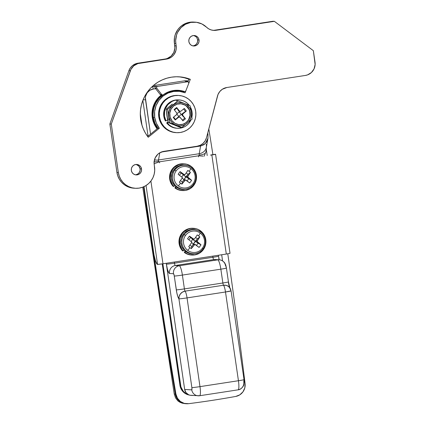 <?xml version="1.0" encoding="UTF-8"?>
<svg xmlns="http://www.w3.org/2000/svg" width="425" height="425" viewBox="0 0 425 425"><rect width="100%" height="100%" fill="white"/><g stroke="black" fill="none" stroke-linecap="round" stroke-linejoin="round"><path stroke-width="0.64" d="M184.721 91.577L183.164 91.481A1.163 1.142 93.5 0 1 182.867 91.423A23.763 23.322 -86.5 0 1 184.02 91.853L182.867 91.423L184.418 91.518L178.999 90.355L173.458 90.525L168.109 92.028L163.258 94.77A23.763 23.322 -86.5 0 1 178.33 90.302A23.763 23.322 -86.5 0 1 184.418 91.518L185.242 91.481L185.852 90.838L188.753 83.348L185.852 90.838A1.163 1.142 -86.5 0 1 184.418 91.518L183.133 91.481M185.528 81.653L187.521 81.775A1.163 1.142 -86.5 0 1 187.76 81.765L185.528 81.653L188.126 81.255L185.528 81.653L187.521 81.775L157.51 86.381L155.348 86.328L154.902 87.444L155.215 88.166L156.782 88.262L161.697 94.552L162.462 94.982L163.258 94.77A1.163 1.142 -86.5 0 1 161.697 94.552L160.14 94.456L161.208 94.881M157.123 128.812A23.763 23.322 -86.5 0 1 152.262 117.47L153.372 121.986L155.327 126.188L157.123 128.812M161.707 94.674L157.096 99.152L153.845 104.731L152.192 110.989L152.262 117.47A23.763 23.322 -86.5 0 1 161.378 94.918M152.426 86.737L155.513 86.259L154.902 87.444L155.64 88.692L153.202 89.064A9.318 9.148 -86.5 0 0 145.499 99.668L143.023 99.981L145.499 99.668L150.53 134.157L145.414 97.846L145.674 96.039L147.199 92.746L149.844 90.297L153.202 89.064L155.64 88.692L160.14 94.456L155.215 88.166L156.782 88.262A1.163 1.142 -86.5 0 1 157.51 86.381L152.426 86.737A2.327 0.436 81.3 0 1 153.202 89.064A2.327 0.436 -98.7 0 0 152.426 86.737A11.645 11.432 -86.5 0 0 151.927 86.822M184.636 403.633L179.982 402.284L177.894 400.94L175.514 397.832L177.894 400.94L179.982 402.284L182.261 403.192L185.831 403.707L183.605 403.346L179.706 401.439L176.789 398.193L175.265 394.071A6988.339 6859.946 -86.5 0 1 143.613 186.809A6988.339 6859.946 93.5 0 0 175.265 394.071A6988.339 6859.946 -86.5 0 1 143.613 186.809A6988.339 6859.946 -86.5 0 0 175.265 394.071L174.234 394.007L175.265 394.071A11.645 11.432 93.5 0 0 185.831 403.707A11.645 11.432 -86.5 0 1 175.265 394.071L175.934 394.113A6988.339 6859.946 -86.5 0 1 153.808 253.72A6988.339 6859.946 -86.5 0 0 175.934 394.113L175.265 394.071L176.789 398.193L179.706 401.439L183.605 403.346L186.495 403.75A11.645 11.432 -86.5 0 1 175.934 394.113L177.453 398.236L180.375 401.482L184.269 403.389L188.588 403.681A11.645 11.432 -86.5 0 1 186.495 403.75M142.758 187.154L174.234 394.007L142.758 187.154M175.514 397.832L174.234 394.007L175.514 397.832M243.955 380.056L243.791 381.884A6.986 6.858 -86.5 0 1 238.011 389.831A9.318 1.737 -98.7 0 0 238.08 389.831A9.318 1.737 -98.7 0 0 238.441 380.731L199.989 386.633A9.318 1.737 81.3 0 1 199.628 395.739A9.318 1.737 81.3 0 1 199.559 395.739A6.986 6.858 -86.5 0 1 191.765 389.874L184.663 389.438L166.387 264.143L167.434 269.28L168.725 272.723L169.506 273.466L173.496 273.711L174.117 275.156L176.821 292.846L177.847 296.655L178.925 298.86L191.93 388.046L191.765 389.874L184.663 389.438L185.996 392.647L188.684 394.798L185.736 393.433L183.281 391.282L180.949 386.968L162.865 263.798L180.598 385.353L179.934 385.316L180.598 385.353A11.645 11.432 -86.5 0 0 188.684 394.798L190.533 395.324L192.456 395.308M230.191 288.394L228.507 286.455L226.169 285.35L223.523 285.239C224.299 286.333 224.958 288.586 225.494 291.991L230.95 290.87A6.986 0.276 171.7 0 1 231.078 290.902A6.986 0.276 171.7 0 1 225.494 291.991L238.441 380.731L199.989 386.633L187.042 297.898L225.494 291.991A6.986 1.307 -98.7 0 0 223.523 285.239L185.066 291.146A2.327 0.436 81.3 0 1 184.407 288.899L222.865 282.992A2.327 0.436 -98.7 0 0 223.523 285.239L185.066 291.146A6.986 1.307 81.3 0 1 187.042 297.898L225.494 291.991L238.441 380.731A9.318 1.737 81.3 0 1 238.09 389.831L199.628 395.739L191.027 395.372A6.986 6.858 93.5 0 1 184.663 389.438L166.387 264.143A9.318 1.737 -98.7 0 0 169.506 273.466L173.496 273.711A2.327 0.436 81.3 0 1 174.277 276.038L176.295 289.861A9.318 1.737 -98.7 0 0 178.925 298.86L191.872 387.595A2.327 0.436 81.3 0 1 191.765 389.874A6.986 6.858 93.5 0 0 198.023 395.797M226.042 266.762L226.302 268.048A6.986 0.276 171.7 0 1 226.429 268.079A6.986 0.276 171.7 0 1 220.846 269.174L222.865 282.992L184.407 288.899L182.394 275.076L220.846 269.174A9.318 1.737 -98.7 0 0 217.727 259.85L179.276 265.758A9.318 1.737 81.3 0 1 182.394 275.076L220.846 269.174L222.865 282.992A2.327 0.436 -98.7 0 0 223.523 285.239A6.986 6.572 -40.5 0 1 229.436 287.327A6.986 6.572 -40.5 0 1 230.95 290.87M219.258 259.792A6.986 6.858 93.5 0 0 217.727 259.85A6.986 6.858 -86.5 0 1 219.162 259.787L215.167 259.542A6.986 6.858 93.5 0 0 213.738 259.606L217.727 259.85L179.276 265.758L175.281 265.513L213.738 259.606L175.281 265.513A2.327 0.436 81.3 0 1 174.505 263.181L212.957 257.279A2.327 0.436 -98.7 0 0 213.738 259.606L217.727 259.85A9.318 1.737 81.3 0 1 220.846 269.174A6.986 0.276 -8.3 0 0 226.429 268.085M198.549 155.8A16.304 16.007 93.5 0 0 198.507 156.873A16.304 16.007 93.5 0 1 198.549 155.8L159.317 161.824L198.549 155.8L203.214 156.15L198.549 155.8L199.219 155.077L202.401 154.647L204.823 153.611L205.801 152.373L206.268 149.797L205.801 152.373L204.823 153.611L202.401 154.647L199.219 155.077L198.549 155.8M218.413 256.153A6.986 0.276 171.7 0 1 218.54 256.19A6.986 0.276 171.7 0 1 212.957 257.279L212.787 256.126L212.957 257.279L174.505 263.181L174.335 262.034L174.505 263.181A6.986 0.276 171.7 0 1 166.387 264.143A6.986 0.276 -8.3 0 0 174.505 263.181A2.327 0.436 81.3 0 0 175.281 265.513A6.986 6.858 93.5 0 0 169.506 273.466A6.986 6.858 -86.5 0 1 175.281 265.513L179.276 265.758A6.986 6.858 93.5 0 0 173.496 273.711A6.986 6.858 -86.5 0 1 179.276 265.758A9.318 1.737 -98.7 0 1 182.394 275.076A6.986 0.276 171.7 0 1 174.277 276.038A6.986 0.276 -8.3 0 0 182.394 275.076L184.407 288.899A6.986 0.276 171.7 0 1 176.295 289.861A6.986 0.276 -8.3 0 0 184.407 288.899A2.327 0.436 81.3 0 0 185.066 291.146L182.522 292.055L180.46 293.84L179.196 296.23L178.925 298.86A6.986 0.276 -8.3 0 0 187.042 297.898A6.986 0.276 171.7 0 1 178.925 298.86A6.986 6.572 -40.5 0 1 185.066 291.146A6.986 1.307 -98.7 0 1 187.042 297.898L199.989 386.633A6.986 0.276 171.7 0 1 191.872 387.595A6.986 0.276 -8.3 0 0 199.989 386.633A9.318 1.737 -98.7 0 1 199.633 395.733M159.667 162.839A16.304 16.007 93.5 0 0 159.317 161.824L158.504 161.33A2.327 0.436 81.3 0 1 158.504 159.975L199.219 153.722A2.327 0.436 -98.7 0 0 199.219 155.077A2.327 0.436 -98.7 0 1 199.219 153.722L158.504 159.975L159.8 152.788L158.504 159.975A9.318 8.043 -169.8 0 1 154.482 159.816A9.318 8.043 10.2 0 0 158.504 159.975A2.327 0.436 81.3 0 0 158.504 161.33L157.367 161.564L158.504 161.33L159.317 161.824A6.986 0.558 159.2 0 1 154.1 163.694A6.986 0.558 -20.8 0 0 159.317 161.824A16.304 16.007 93.5 0 1 159.667 162.839M207.979 138.226L205.333 143.56L200.611 146.003A2.327 0.436 -98.7 0 0 200.643 145.079A2.327 0.436 81.3 0 1 200.611 146.003L161.314 152.038L200.611 146.003L199.219 153.722A9.318 8.043 10.2 0 0 206.327 147.411L207.952 138.385L206.513 142.083L203.947 144.707L200.611 146.003L199.219 153.722A9.318 8.043 -169.8 0 0 206.3 147.533A9.318 8.043 -169.8 0 0 206.205 144.367M186.331 80.782L184.089 80.899L188.163 81.148L184.089 80.899L153.228 85.643L184.089 80.899A11.645 11.432 -86.5 0 1 186.479 80.793L188.264 80.899M148.07 136.154L142.853 100.406L148.07 136.154M222.572 260.902L221.68 254.761L222.572 260.902M207.203 155.539L206.279 149.202L207.203 155.539M166.26 263.277L166.387 264.143L166.26 263.277M229.171 286.253L228.565 283.379M225.935 266.411L225.617 265.768M219.082 259.781L218.71 257.954M181.889 91.561A23.763 23.322 93.5 0 0 176.731 90.265M187.76 81.765A1.163 1.142 -86.5 0 1 188.753 83.348L188.588 82.2L187.521 81.775L157.223 86.466L156.618 87.109L156.628 88.002L161.697 94.552L160.14 94.456A1.163 1.142 93.5 0 0 160.969 94.892L162.52 94.988M206.279 149.148L206.327 147.411M207.963 138.332L208.011 134.587L207.273 134.762L208.011 134.587L207.767 132.887M153.962 161.978L157.367 161.564L153.962 161.978M243.897 379.605A6.986 0.276 171.7 0 1 244.024 379.642A6.986 0.276 171.7 0 1 238.441 380.731A6.986 0.276 -8.3 0 0 244.024 379.637C244.412 383.6 244.115 383.111 243.929 384.46C244.285 384.662 241.761 389.693 238.08 389.831M229.463 287.353A9.318 1.737 81.3 0 1 228.342 282.035M228.321 281.865A6.986 0.276 171.7 0 1 228.448 281.902A6.986 0.276 171.7 0 1 222.865 282.992A6.986 0.276 -8.3 0 0 228.448 281.902L229.92 287.991L229.484 287.374L231.078 290.902L244.024 379.637M228.448 281.902L226.429 268.079C225.579 263.813 225.425 264.483 224.841 263.213C224.974 263.006 222.259 259.76 219.162 259.787A6.986 6.858 -86.5 0 1 225.521 265.715M204.186 156.23L205.381 153.053M219.231 259.787L218.54 256.185A6.986 0.276 -8.3 0 1 212.957 257.279A2.327 0.436 -98.7 0 0 213.738 259.606A6.986 6.858 -86.5 0 1 215.268 259.548M152.315 117.374L152.846 117.406A23.295 22.865 -86.5 0 1 162.228 94.972L160.103 96.714L157.096 100.103L154.79 104.024L153.282 108.327L152.623 112.848L152.846 117.406L152.315 117.374L153.404 121.8L155.322 125.927L157.25 128.706A23.295 22.865 93.5 0 1 152.315 117.374A23.295 22.865 93.5 0 1 161.697 94.934L159.572 96.682L156.565 100.072L154.259 103.992L152.75 108.295L152.092 112.816L152.315 117.374M170.117 91.301A23.295 22.865 -86.5 0 1 176.88 90.684L176.348 90.647A23.295 22.865 93.5 0 0 171.907 90.817M176.88 90.684A23.295 22.865 -86.5 0 1 183.866 92.252L181.018 91.327L176.582 90.668L170.122 91.295M157.558 128.456L155.853 125.959L153.935 121.837L152.846 117.406A23.295 22.865 -86.5 0 0 157.558 128.456M176.38 90.652L171.572 90.87M227.784 253.815A6988.339 6859.946 -86.5 0 1 245.082 383.493L244.805 387.892L242.941 391.871L239.758 394.868L235.71 396.445A931.781 914.658 -86.5 0 1 188.588 403.681A931.781 914.658 -86.5 0 0 235.71 396.445A11.645 11.432 -86.5 0 0 245.082 383.493A6988.339 6859.946 -86.5 0 0 227.784 253.815M208.813 128.908A6988.339 6859.946 -86.5 0 1 212.909 154.652A6988.339 6859.946 -86.5 0 0 208.813 128.908M140.298 113.629L142.014 125.391L140.298 113.629M162.222 263.893L179.934 385.316L181.438 389.587L182.771 391.42L186.357 394.118L189.428 395.08A11.645 11.432 -86.5 0 1 179.934 385.316L162.222 263.893M141.53 168.9A5.243 5.143 -86.5 0 1 136.122 174.914A5.243 5.143 -86.5 0 1 131.352 170.468L132.026 172.391L133.376 173.899L135.192 174.771L137.195 174.866L139.087 174.17L140.574 172.794L141.429 170.946L141.53 168.9L140.85 166.977L139.501 165.468L137.689 164.597L135.681 164.502L133.795 165.197L132.308 166.573L131.447 168.422L131.352 170.468A5.243 5.143 -86.5 0 1 136.76 164.454A5.243 5.143 -86.5 0 1 141.53 168.9L140.107 168.815L141.53 168.9M135.416 174.824A5.243 5.143 93.5 0 0 140.107 168.815L138.832 166.069L136.271 164.512M199.038 39.971A5.243 5.143 -86.5 0 1 193.63 45.985A5.243 5.143 -86.5 0 1 188.859 41.533L189.534 43.462L190.883 44.97L192.7 45.842L194.703 45.937L196.594 45.241L198.082 43.865L198.942 42.017L199.038 39.971L198.363 38.048L197.014 36.534L195.197 35.668L193.194 35.572L191.303 36.263L189.816 37.644L188.955 39.493L188.859 41.533A5.243 5.143 -86.5 0 1 194.268 35.525A5.243 5.143 -86.5 0 1 199.038 39.971L197.62 39.886L199.038 39.971M192.923 45.889A5.243 5.143 93.5 0 0 197.62 39.886L196.94 37.963M176.901 91.152L172.173 91.364L166.547 93.011L163.938 94.382L159.359 98.101L155.874 102.892L153.722 108.439L153.058 114.362L153.298 117.337L154.716 117.422A22.828 22.408 -86.5 0 1 178.272 91.232L176.853 91.147A22.828 22.408 93.5 0 0 153.298 117.337L154.907 123.064L157.914 128.169L147.65 136.494L157.914 128.169L159.333 128.254L148.229 137.259A37.273 36.587 -86.5 0 1 140.691 119.579L141.706 124.339L143.315 128.929L145.504 133.259L148.229 137.259L159.333 128.254L156.326 123.149L154.716 117.422L153.298 117.337A22.828 22.408 93.5 0 0 157.914 128.169L159.333 128.254A22.828 22.408 -86.5 0 1 154.716 117.422L154.62 111.467L156.039 105.682L158.881 100.465L162.95 96.172L167.965 93.096L173.591 91.449L179.44 91.338L185.119 92.772L190.326 79.326L185.768 77.844L181.061 76.983L176.279 76.76L171.509 77.169L166.828 78.211L162.323 79.863L158.068 82.099L154.132 84.883L150.588 88.166L147.491 91.89L144.898 95.997L142.853 100.406L141.392 105.055L140.537 109.852L140.303 114.723L140.691 119.579A37.273 36.587 -86.5 0 1 179.153 76.819A37.273 36.587 -86.5 0 1 190.326 79.326L188.907 79.241A37.273 36.587 93.5 0 0 178.442 76.782M134.125 188.211L130.576 187.685L127.203 186.463L124.127 184.593L121.465 182.144L119.329 179.217L117.794 175.918L116.923 172.375L109.868 124.01L128.881 70.741L130.3 70.826L111.286 124.095L118.341 172.465A18.636 18.291 -86.5 0 0 135.304 188.286A18.636 18.291 -86.5 0 0 154.535 166.903L154.201 164.602A11.645 11.432 -86.5 0 1 163.827 151.348L197.131 146.232A11.645 11.432 -86.5 0 0 206.492 137.716L217.488 96.023A11.645 11.432 -86.5 0 1 226.854 87.507L305.394 75.443A11.645 11.432 -86.5 0 0 315.021 62.188L313.342 50.676L274.375 21.335L216.118 30.287A11.645 11.432 -86.5 0 1 206.561 27.227L208.622 28.81L210.991 29.878L213.531 30.377L216.118 30.287L274.375 21.335L313.342 50.676L315.132 64.467L314.048 68.882L311.392 72.537L307.567 74.885L305.394 75.443L226.854 87.507L222.238 89.314L219.773 91.561L218.036 94.43L206.492 137.716L205.179 140.808L203.054 143.395L200.297 145.254L197.131 146.232L163.827 151.348L159.63 152.888L157.829 154.254L155.173 157.909L154.089 162.323L154.711 170.553L154.185 174.165L152.979 177.607L151.135 180.747L148.729 183.462L145.849 185.645L142.603 187.212L139.129 188.11L135.543 188.296L132 187.77L128.621 186.548L125.545 184.678L122.889 182.229L120.748 179.302L119.218 176.003L118.341 172.465L111.286 124.095L130.921 69.392L133.817 65.779L137.865 63.601L166.558 59.091L170.76 57.55L172.561 56.185L174.064 54.49L175.971 50.373L176.301 48.115L175.653 40.657L176.566 34.977L177.655 32.316L180.97 27.652L185.518 24.236L190.873 22.392L196.515 22.297L201.917 23.959L206.561 27.227A18.636 18.291 -86.5 0 0 195.08 22.153L193.662 22.068A18.636 18.291 93.5 0 0 174.431 43.446L174.473 37.697L175.148 34.893L177.714 29.766L179.552 27.567L181.693 25.675L186.702 23.014L189.449 22.307L194.368 22.121M214.699 30.196L272.951 21.25L274.375 21.335L272.951 21.25L214.699 30.196L216.118 30.287L214.699 30.196A11.645 11.432 93.5 0 1 213.021 30.329M167.312 58.443L171.137 56.1L173.798 52.44L174.877 48.03L174.431 43.446L175.854 43.531L176.189 45.836A11.645 11.432 -86.5 0 1 166.558 59.091L139.363 63.267L137.944 63.182A11.645 11.432 93.5 0 0 128.881 70.741L130.305 67.973L132.393 65.689L136.446 63.516L165.139 59.006A11.645 11.432 93.5 0 0 174.771 45.751L174.431 43.446L175.854 43.531A18.636 18.291 -86.5 0 1 195.08 22.153M193.285 45.852L195.176 45.156L196.663 43.78L197.519 41.926L197.62 39.886A5.243 5.143 93.5 0 0 193.556 35.53M195.596 36.449L193.779 35.578M183.844 92.305L184.142 91.54L183.844 92.305M178.272 91.232A22.828 22.408 -86.5 0 1 185.119 92.772L190.326 79.326L188.907 79.241L187.919 81.781L188.907 79.241L184.349 77.759L179.637 76.898M135.777 174.781L137.668 174.085L139.15 172.709L140.011 170.861L140.107 168.815A5.243 5.143 93.5 0 0 136.042 164.459M176.189 45.836L174.771 45.751L176.189 45.836M166.558 59.091L165.139 59.006L166.558 59.091M135.304 188.286L133.886 188.201A18.636 18.291 93.5 0 1 116.923 172.375L118.341 172.465L116.923 172.375L109.868 124.01L111.286 124.095L109.868 124.01L128.881 70.741L130.3 70.826A11.645 11.432 -86.5 0 1 139.363 63.267L137.944 63.182L165.139 59.006M178.728 95.46L178.017 95.418A18.636 18.291 93.5 0 0 158.791 116.801L159.497 116.843A18.636 18.291 -86.5 0 1 178.728 95.46A18.636 18.291 -86.5 0 1 195.691 111.286L195.867 114.931L195.341 118.548L194.135 121.991L192.291 125.125L189.885 127.84L187.005 130.023L183.759 131.591L180.285 132.488L176.699 132.68L173.156 132.148L169.777 130.927L166.701 129.057L164.039 126.613L161.904 123.68L160.368 120.387L159.497 116.843L159.322 113.193L159.848 109.581L161.054 106.138L162.897 102.999L165.304 100.289L168.188 98.106L171.429 96.533L174.909 95.636L178.489 95.45L182.038 95.976L185.412 97.198L188.488 99.067L191.149 101.517L193.285 104.444L194.82 107.743L195.691 111.286A18.636 18.291 -86.5 0 1 176.46 132.664A18.636 18.291 -86.5 0 1 159.497 116.843L158.791 116.801L159.662 120.339L161.197 123.638L163.333 126.57L165.989 129.014L169.065 130.884L172.444 132.106L175.992 132.632M178.043 95.418L174.197 95.593L170.717 96.491L167.477 98.058L164.597 100.242L162.191 102.956L160.347 106.096L159.136 109.538L158.61 113.151L158.791 116.801A18.636 18.291 93.5 0 0 175.753 132.621L176.46 132.664M184.492 123.51L186.432 122.405A10.482 10.29 -86.5 0 1 170.218 117.38A10.482 10.29 -86.5 0 1 173.634 106.016L177.209 104.141L181.209 103.796L185.034 105.039L188.094 107.674L189.927 111.308L190.257 115.382L189.029 119.282L186.432 122.405L182.862 124.286L178.861 124.626L175.036 123.388L171.976 120.748L170.138 117.114L169.809 113.039L171.041 109.14L173.634 106.016A10.482 10.29 -86.5 0 1 189.853 111.047A10.482 10.29 -86.5 0 1 186.432 122.405L186.187 122.389A10.482 10.29 93.5 0 0 180.545 103.743M165.33 120.859L165.994 120.902A14.211 13.951 -86.5 0 1 169.586 102.993L168.922 102.956A14.211 13.951 93.5 0 0 165.33 120.859L163.795 116.184L163.928 111.249L165.708 106.654L168.922 102.956L169.586 102.993A14.211 13.951 -86.5 0 1 189.359 105.469L187.282 103.248L185.034 101.665L182.527 100.566L179.849 99.987L177.119 99.944L174.425 100.449L171.886 101.479L167.822 104.704L165.288 108.917L164.592 111.292L164.464 116.222L165.994 120.902L167.636 119.993L165.994 120.902L165.33 120.859M179.122 99.923L178.458 99.88A14.211 13.951 93.5 0 0 168.922 102.956L171.217 101.442L173.761 100.412L178.511 99.88M190.437 107.148A14.211 13.951 -86.5 0 1 191.909 117.002L192.164 112.907L191.675 110.171L190.437 107.148M190.836 120.227A14.211 13.951 -86.5 0 1 186.936 125.21L188.897 123.271L190.836 120.227M180.63 124.642L182.612 124.27M179.276 124.668A10.482 10.29 93.5 0 0 186.187 122.389L187.632 120.96M188.785 119.266L190.012 115.372L189.683 111.292M188.939 109.384L186.442 106.186M184.785 105.023L180.96 103.78M178.734 116.955L178.325 116.997L178.734 116.955L178.755 116.471L181.294 114.41L179.276 111.828L177.039 113.64L179.276 111.828L181.294 114.41L178.755 116.471L176.959 114.182L178.755 116.471L178.734 116.955L177.974 117.21L175.53 119.51L173.628 117.077L175.53 119.51L175.243 119.993L177.974 117.21L178.627 117.247L175.243 119.993L173.225 117.406L176.609 114.66A1.163 1.142 -86.5 0 0 176.795 113.023L174.107 109.581L176.651 107.52L178.686 110.92L179.339 110.962A1.163 1.142 -86.5 0 0 180.944 111.148L184.328 108.402L186.347 110.989L182.676 114.081L182.777 115.366L185.465 118.809L182.925 120.875L179.897 117.141L178.627 117.247L175.243 119.993L173.225 117.406L176.901 114.314L176.795 113.023L174.107 109.581L176.651 107.52L179.679 111.254L180.944 111.148L184.328 108.402L186.347 110.989L185.497 111.43L183.595 108.997L185.497 111.43L182.309 113.693L181.799 114.468L182.123 115.329L182.777 115.366L185.465 118.809L182.123 115.329L185.465 118.809L182.925 120.875L180.237 117.433A1.163 1.142 -86.5 0 0 179.408 116.997L178.675 116.949M177.395 128.286L176.731 128.249A14.211 13.951 93.5 0 1 166.669 122.926L167.333 122.963L169.235 124.961L171.488 126.538L173.995 127.643L176.667 128.222L179.403 128.26L182.091 127.755L184.636 126.724L186.936 125.21A14.211 13.951 -86.5 0 1 167.333 122.963L168.087 122.352L167.333 122.963L166.669 122.926L167.992 121.853L166.669 122.926L168.571 124.918L170.823 126.501L173.331 127.601L176.784 128.249M172.773 124.429L168.119 122.501L166.951 115.839A11.645 11.432 93.5 0 0 168.204 119.675M170.042 106.027L172.38 104.13M175.482 125.407L172.709 124.297M175.371 125.465L180.397 127.415L181.778 127.5L180.397 127.415L168.119 122.501L169.495 122.586L181.778 127.5L192.116 119.112L191.781 115.834L190.177 105.814L184.238 103.371L181.337 102.637L178.357 102.696L175.482 103.535L171.817 106.133L170.037 108.577L168.943 111.408L168.603 114.431L169.038 117.438L170.228 120.222L172.083 122.602L174.484 124.408L177.257 125.518L180.227 125.858L183.175 125.402L185.916 124.185L188.254 122.288L190.028 119.845L191.128 117.013L191.468 113.99L191.027 110.989L189.842 108.2L186.846 104.842L184.238 103.371L177.894 100.9L172.927 105.108A11.645 11.432 -86.5 0 1 191.346 112.476L190.177 105.814L177.894 100.9L176.518 100.821L177.894 100.9L167.556 109.289L168.725 115.951A11.645 11.432 -86.5 0 1 172.927 105.108L167.556 109.289L169.495 122.586L181.778 127.5L192.116 119.112L191.346 112.476A11.645 11.432 -86.5 0 1 175.833 125.056A11.645 11.432 -86.5 0 1 168.725 115.951L169.495 122.586L168.119 122.501L166.18 109.204L167.556 109.289L166.18 109.204L172.104 104.231M166.951 115.839L166.18 109.204L170.207 105.767M182.352 120.142L184.732 118.214L182.352 120.142M181.294 114.41L181.799 114.468L181.294 114.41M179.276 111.828L179.366 111.35L179.276 111.828M185.497 111.43L182.309 113.693L182.962 113.73L185.497 111.43M179.366 111.35L178.686 110.92L179.339 110.962L176.651 107.52L176.821 108.083L174.441 110.011L176.821 108.083L178.686 110.92L179.849 111.313M181.974 114.038L181.873 114.92L182.777 115.366A1.163 1.142 -86.5 0 1 182.962 113.73L181.974 114.038M178.325 116.997L177.974 117.21L178.627 117.247A1.163 1.142 -86.5 0 1 179.408 116.997M184.19 163.822L183.526 163.779A13.393 13.148 93.5 0 0 172.146 169.198L172.81 169.24L172.146 169.198A13.393 13.148 93.5 0 0 173.161 186.384L173.83 186.426A13.393 13.148 -86.5 0 1 184.19 163.822A13.393 13.148 -86.5 0 1 193.938 185.146L190.134 188.663L185.305 190.437L180.184 190.193L177.756 189.311L175.541 187.967L176.226 187.032A12.229 12.006 93.5 0 0 185.89 189.141L186.702 188.966A11.99 11.773 -86.5 0 1 174.776 170.122L173.729 169.931A12.229 12.006 93.5 0 0 176.226 187.032L180.46 189.061L182.787 189.407L185.943 189.13M193.694 184.365A11.99 11.773 -86.5 0 1 186.702 188.966C189.598 188.286 191.935 186.75 193.72 184.349L193.077 183.643A10.742 10.545 -86.5 0 1 178.325 185.911A10.742 10.545 -86.5 0 1 176.136 170.887L174.776 170.122A11.99 11.773 93.5 0 0 185.082 189.205A11.99 11.773 93.5 0 0 193.694 184.365L193.694 184.365A11.99 11.773 -86.5 0 0 188.105 165.909A11.99 11.773 -86.5 0 0 174.776 170.122L176.136 170.887A10.742 10.545 93.5 0 0 178.325 185.911A10.742 10.545 93.5 0 0 193.077 183.643A10.742 10.545 93.5 0 0 190.883 168.624A23.295 3.729 127 0 1 189.167 171.381A23.062 12.245 31.1 0 1 190.448 172.38L187.627 176.901L191.601 180.29L190.666 181.64L189.667 182.952L185.454 179.892L181.9 184.147A23.062 7.958 -139.6 0 1 180.588 183.186A23.295 3.729 127 0 1 178.325 185.911A23.295 3.729 -53 0 0 180.588 183.186A23.062 7.958 -139.6 0 1 179.292 182.182L182.522 177.687L179.292 182.182A23.062 7.958 -139.6 0 0 180.588 183.186A23.062 7.958 -139.6 0 0 181.9 184.147L184.997 180.168L183.595 180.083L182.405 182.086L180.508 180.657L182.405 182.086L181.9 184.147L182.405 182.086L183.595 180.083L185.454 179.892M187.712 165.782L183.961 164.974L179.329 165.686L177.198 166.717L173.729 169.931L171.865 173.735L171.392 177.953L172.359 182.081L174.659 185.619L173.83 186.426L172.401 184.599L170.584 180.338L170.25 178.027L170.77 173.405L172.81 169.24L174.542 167.291L178.941 164.592L184.014 163.811L186.564 164.193L191.208 166.414L194.65 170.276L195.755 172.646L196.509 177.815L196.132 180.413L193.938 185.146A13.393 13.148 -86.5 0 1 175.541 187.967L174.877 187.93L175.785 186.681L174.877 187.93L177.087 189.274L182.065 190.528M183.542 163.784L180.779 163.907L175.945 165.681L173.878 167.248L170.946 171.19L169.644 175.653L169.92 180.296L171.737 184.556L173.161 186.384L173.83 186.426L174.659 185.619A12.229 12.006 -86.5 0 0 176.226 187.032L175.541 187.967L174.877 187.93A13.393 13.148 93.5 0 0 181.895 190.522L182.559 190.559M188.801 166.18A11.99 11.773 93.5 0 0 174.776 170.122L173.729 169.931A12.229 12.006 93.5 0 1 187.319 165.633L188.105 165.909C195.458 168.194 198.491 178.282 193.72 184.349L193.077 183.643A10.742 10.545 -86.5 0 0 190.883 168.624A10.742 10.545 93.5 0 0 176.136 170.887A10.742 10.545 -86.5 0 1 190.883 168.624A23.295 3.729 -53 0 1 189.167 171.381A23.062 12.245 31.1 0 0 187.839 170.42L186.532 172.396L187.839 170.42A23.062 12.245 31.1 0 1 189.167 171.381A23.062 12.245 31.1 0 1 190.448 172.38L188.041 174.33L190.448 172.38L187.749 176.386L186.347 176.295L186.171 176.816L186.49 177.273L187.893 177.363L186.49 177.273L191.601 180.29L187.893 177.363L187.749 176.386L186.347 176.295L188.041 174.33L186.177 172.927L188.041 174.33L186.171 176.816L183.26 174.893L181.799 176.901L183.26 174.893L185.868 176.858L183.935 179.52L182.32 178.303L183.935 179.52L183.595 180.083L186.171 176.816L188.684 178.755L187.112 180.917L188.684 178.755L191.601 180.29A23.062 13.403 130.3 0 1 189.667 182.952L185.959 180.025M184.285 179.817L183.998 179.807L184.285 179.817M183.26 174.893L183.239 174.622L183.26 174.893M179.488 175.227L181.082 173.033L183.239 174.606L181.082 173.033L179.488 175.227M184.184 174.569L180.067 171.61L178.133 174.271L182.522 177.687L178.133 174.271A23.062 6.8 -55.8 0 1 180.067 171.61L181.082 173.033L180.067 171.61L184.184 174.569L182.777 174.484L185.141 174.42L184.694 174.696M186.532 172.396L185.141 174.42L186.532 172.396M193.598 228.31L192.929 228.273A13.393 13.148 93.5 0 0 181.555 233.692L182.219 233.729L181.555 233.692A13.393 13.148 93.5 0 0 182.569 250.872L183.239 250.915A13.393 13.148 -86.5 0 1 193.598 228.31A13.393 13.148 -86.5 0 1 203.347 249.634L199.543 253.151L194.714 254.926L189.593 254.681L187.165 253.805L184.949 252.461L185.635 251.52A12.229 12.006 93.5 0 0 195.298 253.635L196.111 253.454A11.99 11.773 -86.5 0 1 184.184 234.616L183.138 234.419A12.229 12.006 93.5 0 0 185.635 251.52L189.869 253.55L192.196 253.895L195.346 253.624M203.102 248.853A11.99 11.773 -86.5 0 1 196.111 253.454C199.006 252.779 201.344 251.239 203.129 248.843L202.486 248.131A10.742 10.545 -86.5 0 1 187.733 250.399A10.742 10.545 -86.5 0 1 185.544 235.381L184.184 234.616A11.99 11.773 93.5 0 0 194.491 253.693A11.99 11.773 93.5 0 0 203.102 248.853L203.102 248.853A11.99 11.773 -86.5 0 0 197.513 230.398A11.99 11.773 -86.5 0 0 184.184 234.616L185.544 235.381A10.742 10.545 93.5 0 0 187.733 250.399A10.742 10.545 93.5 0 0 202.486 248.131A10.742 10.545 93.5 0 0 200.292 233.113A23.295 3.729 127 0 1 198.576 235.87A23.062 12.245 31.1 0 1 199.856 236.874L197.035 241.395L201.009 244.784L200.074 246.128L199.075 247.446L194.863 244.386L191.308 248.636A23.062 7.958 -139.6 0 1 189.996 247.679A23.295 3.729 127 0 1 187.733 250.399A23.295 3.729 -53 0 0 189.996 247.679A23.062 7.958 -139.6 0 1 188.7 246.675L191.93 242.176L188.7 246.675A23.062 7.958 -139.6 0 0 189.996 247.679A23.062 7.958 -139.6 0 0 191.308 248.636L194.406 244.662L193.003 244.577L191.813 246.574L189.917 245.145L191.813 246.574L191.308 248.636L191.813 246.574L193.003 244.577L194.863 244.386M197.12 230.27L193.37 229.468L188.737 230.18L184.716 232.64L183.138 234.419L181.273 238.223L180.8 242.447L181.767 246.574L184.067 250.113L183.239 250.915L181.81 249.087L179.993 244.827L179.717 240.183L180.179 237.894L182.219 233.729L183.951 231.779L188.349 229.08L190.852 228.438L195.973 228.682L198.401 229.558L202.523 232.661L205.163 237.139L205.918 242.308L205.541 244.906L203.347 249.634A13.393 13.148 -86.5 0 1 184.949 252.461L184.285 252.418L185.194 251.175L184.285 252.418L186.495 253.762L191.473 255.021M192.95 228.273L190.188 228.395L185.353 230.169L183.287 231.742L180.354 235.684L179.053 240.141L179.329 244.784L180.051 246.999L182.569 250.872L183.239 250.915L184.067 250.113A12.229 12.006 -86.5 0 0 185.635 251.52L184.949 252.461L184.285 252.418A13.393 13.148 93.5 0 0 191.303 255.011L191.967 255.053M198.209 230.669A11.99 11.773 93.5 0 0 184.184 234.616L183.138 234.419A12.229 12.006 93.5 0 1 196.727 230.122L197.513 230.398C204.866 232.682 207.899 242.771 203.129 248.843L202.486 248.131A10.742 10.545 -86.5 0 0 200.292 233.113A10.742 10.545 93.5 0 0 185.544 235.381A10.742 10.545 -86.5 0 1 200.292 233.113A23.295 3.729 -53 0 1 198.576 235.87A23.062 12.245 31.1 0 0 197.248 234.908L195.941 236.89L197.248 234.908A23.062 12.245 31.1 0 1 198.576 235.87A23.062 12.245 31.1 0 1 199.856 236.874L197.444 238.818L199.856 236.874L197.157 240.874L195.755 240.789L195.58 241.304L195.898 241.767L197.301 241.852L195.898 241.767L201.009 244.784L197.301 241.852L197.157 240.874L195.755 240.789L197.444 238.818L195.585 237.416L197.444 238.818L195.58 241.304L192.668 239.381L191.208 241.389L192.668 239.381L195.277 241.347L193.343 244.008L191.728 242.792L193.343 244.008L193.003 244.577L195.58 241.304L198.093 243.243L196.52 245.406L198.093 243.243L201.009 244.784A23.062 13.403 130.3 0 1 199.075 247.446L195.367 244.513M193.694 244.311L193.402 244.295L193.694 244.311M192.668 239.381L192.647 239.116L192.668 239.381M188.897 239.721L190.49 237.522L192.647 239.1L190.49 237.522L188.897 239.721M193.593 239.057L189.476 236.103L187.542 238.765L191.93 242.176L187.542 238.765A23.062 6.8 -55.8 0 1 189.476 236.103L190.49 237.522L189.476 236.103L193.593 239.057L192.185 238.972L194.549 238.908L194.103 239.185M195.941 236.89L194.549 238.908L195.941 236.89M210.566 155.152L215.093 154.461M162.972 263.782L150.902 181.061L162.972 263.782L226.307 254.049L162.068 263.914L157.818 264.419L157.091 264.175L155.497 260.95L154.031 255.016L144.011 186.628L153.659 252.769A11.645 2.173 81.3 0 0 157.558 264.419L162.972 263.782M211.857 155.013L226.307 254.049L230.026 253.327L226.307 254.049L211.857 155.013M146.046 185.518L157.558 264.419L146.046 185.518M210.97 154.96L215.491 154.264A11.645 2.173 -98.7 0 0 215.406 154.27L210.88 154.96A11.645 2.173 81.3 0 1 210.97 154.96M218.407 255.266L218.54 256.185M180.163 111.398L179.43 111.355M184.153 179.802L185.597 179.887M183.106 174.617L184.551 174.702M193.561 244.29L195.006 244.38M192.514 239.105L193.959 239.195M215.581 154.286L230.026 253.327"/></g></svg>
